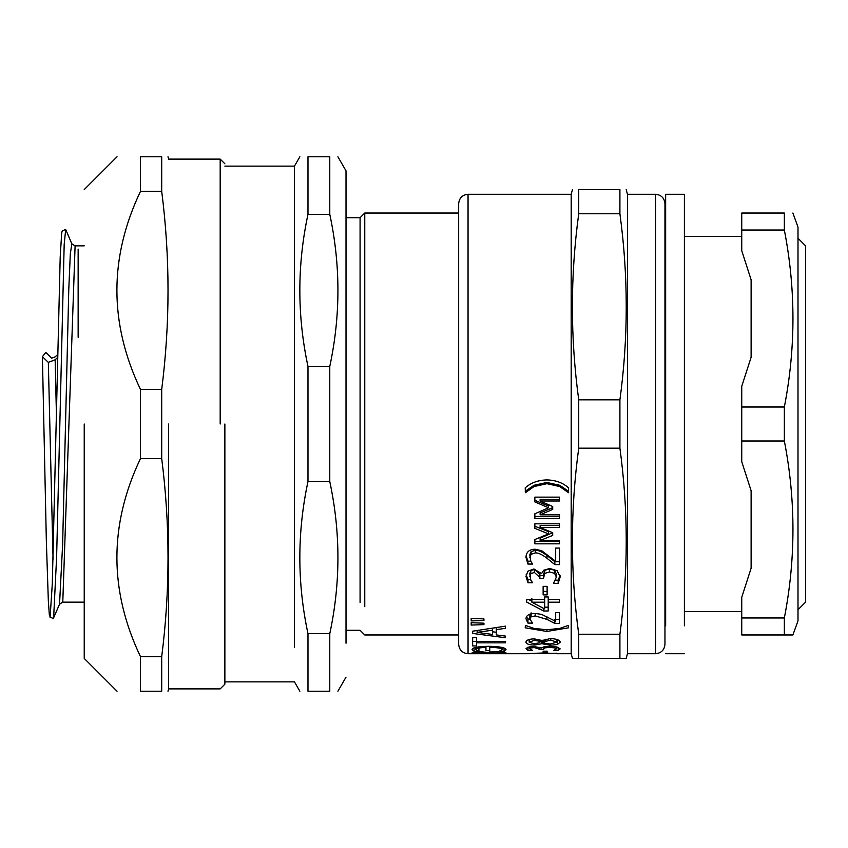 <?xml version="1.0" encoding="UTF-8"?>
<svg xmlns="http://www.w3.org/2000/svg" width="848" height="848" viewBox="0 0 848 848"><rect width="100%" height="100%" fill="white"/><g stroke="black" fill="none" stroke-linecap="round" stroke-linejoin="round"><path stroke-width="1.27" d="M364.767 606.702L364.767 213.028L458.673 213.028M294.447 647.31L294.447 166.144L299.863 156.774M360.082 602.642L360.082 217.724L364.767 213.028M307.983 633.679C297.118 582.968 297.118 532.258 307.983 481.547L329.777 481.547C340.642 532.258 340.642 582.968 329.777 633.679L307.983 633.679L307.983 691.226L329.777 691.226C340.642 691.226 340.642 691.226 329.777 691.226L329.777 633.679M329.777 214.321L329.777 156.774C340.642 156.774 340.642 156.774 329.777 156.774L307.983 156.774C297.118 156.774 297.118 156.774 307.983 156.774L307.983 214.321L329.777 214.321C340.642 265.032 340.642 315.742 329.777 366.453L307.983 366.453C297.118 315.742 297.118 265.032 307.983 214.321M307.983 691.226C297.118 691.226 297.118 691.226 307.983 691.226M329.777 481.547L329.777 366.453M307.983 481.547L307.983 366.453M346.016 643.24L346.016 170.84L337.896 156.774M220.183 424L220.183 159.117L220.183 424M224.868 424L224.868 684.198L224.868 424M168.614 424L168.614 688.883L168.614 424M140.482 191.351L140.482 156.774C109.042 156.774 109.042 156.774 140.482 156.774L161.703 156.774C170.13 156.774 170.13 156.774 161.703 156.774L161.703 191.351C170.13 257.379 170.13 323.395 161.703 389.423L140.482 389.423C109.042 323.395 109.042 257.379 140.482 191.351L161.703 191.351M161.703 458.577C170.13 524.605 170.13 590.621 161.703 656.649L140.482 656.649C109.042 590.621 109.042 524.605 140.482 458.577L161.703 458.577L161.703 389.423M140.482 656.649L140.482 691.226C109.042 691.226 109.042 691.226 140.482 691.226L161.703 691.226C170.13 691.226 170.13 691.226 161.703 691.226L161.703 656.649M140.482 458.577L140.482 389.423M84.228 424L84.228 658.408L84.228 424M665.648 625.813L665.648 194.277L684.4 194.277L684.4 625.813M805.6 245.846L805.6 602.154L805.6 245.846L798 238.246M751.116 279.787L751.116 357.252L751.116 279.787L741.746 250.701L741.746 230.031L784.347 230.031C795.816 289.02 795.816 348.009 784.347 407.008L741.746 407.008L741.746 386.328L751.116 357.252M751.116 490.748L751.116 568.213L751.116 490.748L741.746 461.672L741.746 440.992L784.347 440.992C795.816 499.991 795.816 558.98 784.347 617.969L741.746 617.969L741.746 597.299L751.116 568.213M741.746 611.525L684.4 611.525M559.489 499.43L540.123 499.43L540.123 500.998L552.705 506.532L552.705 507.666L540.123 512.955L540.123 514.81L559.489 514.81L559.489 518.361L534.865 518.361L534.865 513.782L548.529 507.772L548.529 506.065L534.865 500.331M559.489 514.81L559.489 516.432L534.865 516.432M548.529 507.772L534.865 501.921L534.865 497.129L559.489 497.129L559.489 500.998L540.123 500.998M552.705 506.532L552.705 509.404L540.123 514.81M530.753 561.196L527.944 561.196L526.067 555.906M559.489 561.726L554.836 561.726L546.939 555.514C542.042 551.783 538.141 550.045 535.236 550.299L531.113 551.613L529.777 554.836L530.816 561.323L532.629 564.058L527.944 564.058L525.983 557.295C526.216 552.101 529.226 549.398 534.993 549.207L541.565 550.638L555.684 561.323L555.684 548.073L559.489 548.073L559.489 564.598L554.836 564.598L546.939 558.249C542.042 554.444 538.141 552.673 535.236 552.928L531.113 554.274L529.777 557.56M527.944 561.196L527.944 564.058M554.836 561.726L554.836 564.598M547.119 591.406L543.133 591.406M543.133 586.35L547.119 586.35L547.119 594.893L543.133 594.893L543.133 586.35M544.67 598.561L544.67 602.197L531.855 602.197L544.67 608.959L544.67 602.197M531.855 598.561L531.855 602.197M531.855 601.2L528.643 599.504M548.211 607.168L544.67 607.168M544.67 596.95L548.211 596.95L548.211 599.504L559.489 599.504L559.489 602.197L548.211 602.197L548.211 610.984L543.589 610.984L526.672 602.08L526.672 599.504L544.67 599.504L544.67 596.95M543.589 608.398L543.589 610.984M548.211 598.561L548.211 602.197M568.34 625.421L568.552 627.796L546.886 631.463L525.209 627.796L525.421 625.421L534.039 628.421L546.886 629.767L559.733 628.421L568.34 625.421M529.777 646.78L529.777 648.826L532.65 650.374L527.997 650.374L525.983 648.752L527.838 647.225L533.901 646.515L541.565 647.946L543.695 646.918L549.758 646.356L557.147 647.066L560.178 648.858L558.154 650.522L553.5 650.522L556.373 648.911L554.539 647.851L549.44 647.437L544.67 647.883L543.504 649.314L539.858 649.314L534.357 647.586L530.795 647.978L529.777 648.826M539.858 647.257L539.858 649.027M543.504 646.971L543.504 648.943M554.539 646.621L554.539 647.851M556.373 646.907L556.373 648.911M558.154 647.342L558.154 650.522M527.997 647.172L527.997 650.374M471.181 625.071L471.181 622.697L483.943 623.185L483.943 624.605L471.181 625.071M483.943 623.185L483.943 624.605M492.561 628.198L492.561 630.191L477.106 632.375L492.561 634.452L492.561 630.191M477.106 630.53L477.106 632.375M496.281 632.258L492.561 631.792M505.45 636.095L505.45 637.749L472.643 633.445L472.643 631.188L505.45 626.163L505.45 628.315L496.281 629.661L496.281 634.929L505.45 636.095L505.45 637.749M496.281 627.615L496.281 629.661M472.05 649.579C472.283 647.565 477.901 646.473 488.914 646.293C499.832 646.547 505.546 647.639 506.044 649.589L504.051 651.222L499.207 651.222L502.345 649.61C501.931 648.264 497.734 647.512 489.762 647.353L489.762 650.554L485.957 650.554L485.957 647.406C479.385 647.66 475.982 648.402 475.749 649.61L478.94 651.211L474.074 651.211L472.05 649.579M474.074 647.904L474.074 651.211M478.94 648.052L478.94 651.211M475.749 647.406L475.749 649.61M485.957 646.335L485.957 647.406M489.762 646.303L489.762 647.353M502.345 647.522L502.345 649.61M504.051 648.02L504.051 651.222M471.181 653.713L483.943 653.702M471.181 653.628L483.943 653.66M487.505 652.419L495.667 651.529L503.034 651.964L506.044 652.907L499.281 653.522L502.239 652.918L495.455 652.112L485.83 653.183L480.381 652.207L475.855 652.875L478.781 653.469L473.937 653.469L472.05 652.865L473.884 652.07L479.926 651.656L487.505 652.419M473.937 652.059L473.937 653.469M478.781 652.239L478.781 653.469M475.855 651.805L475.855 652.875M476.862 651.73L476.862 652.43M485.83 652.059L485.83 652.96M489.497 651.889L489.497 652.928M490.801 651.73L490.801 652.377M502.239 651.868L502.239 652.918M504.178 652.144L504.178 653.522M476.523 641.406L472.643 641.406M505.45 641.47L505.45 642.837L476.523 642.837L476.523 645.932L472.643 645.932L472.643 637.675L476.523 637.675L476.523 641.47L505.45 641.47L505.45 642.837M476.523 641.47L476.523 642.837M471.181 620.927L471.181 618.404L483.943 618.913L483.943 620.439L471.181 620.927M483.943 618.913L483.943 620.439M556.532 653.596L529.65 653.596L556.532 653.225M535.077 653.713L526.004 653.596L543.08 653.013L560.178 653.596L551.105 653.713M543.133 651.169L547.119 651.169L547.119 652.684L543.133 652.684L543.133 651.169L543.133 652.684M547.119 651.169L547.119 652.684M540.897 641.438L534.335 640.357L529.173 642.169L534.06 643.812L538.851 642.879L540.897 641.438L540.897 639.996M529.173 639.498L529.173 642.169M556.966 642.148L550.765 640.145L545.126 641.427L543.08 642.932L550.098 644.035L556.966 642.148L556.966 639.498M545.126 639.169L545.126 641.427M543.08 640.007L543.08 642.932M529.173 639.996L528.357 639.774M557.889 639.848L556.966 640.113M550.341 638.576C556.436 638.809 559.733 640.007 560.231 642.159L557.412 644.501L550.416 645.275L541.83 643.717L534.569 645.052C529.226 644.989 526.343 644.024 525.93 642.159C526.258 640.123 529.046 639.032 534.272 638.873L542.148 640.59L550.341 638.576M541.83 640.473L541.83 643.717M541.967 640.547L541.967 643.717M529.788 619.04L527.944 619.04L526.46 616.803M529.936 614.164L529.777 618.945L532.629 623.1L527.944 623.1L525.983 618.775C526.216 615.351 529.226 613.57 534.993 613.411L541.565 614.365L555.684 621.361L555.684 612.638L559.489 612.638L559.489 623.439L554.836 623.439L546.939 619.39L535.236 615.902L531.113 616.793L529.777 618.945M559.489 619.369L554.836 619.369M527.944 619.04L527.944 623.1M554.836 620.895L554.836 623.439M556.373 577.053L556.373 573.926L554.539 570.259L549.44 568.902L544.67 570.375L543.504 575.379L539.858 575.379L539.858 574.308L534.357 569.379L530.795 570.672L529.777 573.619L530.816 580.212L532.65 582.767L527.997 582.767L525.983 576.47L527.838 571.234L533.901 568.976L541.565 573.63L543.695 570.248L549.758 568.478L557.147 570.725L560.178 576.852L558.154 583.424L553.5 583.424L556.373 577.053L554.539 573.301L549.44 571.923L544.67 573.428L543.504 578.527L539.858 578.527L539.858 577.446L534.357 572.411L530.795 573.725L529.777 576.735M560.051 575.368L558.154 580.17L555.61 580.17M530.477 579.534L527.997 579.534L526.099 574.827M539.858 574.308L539.858 577.446M543.504 574.022L543.504 577.149M554.539 570.259L554.539 573.301M558.154 580.17L558.154 583.424M527.997 579.534L527.997 582.767M548.529 533.89L534.865 528.357L534.865 523.81L559.489 523.81L559.489 525.368L540.123 525.368L540.123 527.477L552.705 532.714L540.123 538.13L540.123 540.505L559.489 540.505L559.489 541.384L534.865 541.384L534.865 539.54L548.529 533.89L548.529 531.643L534.865 526.226M559.489 540.505L559.489 543.833L534.865 543.833L534.865 539.54M552.705 532.714L552.705 535.427L540.123 540.505M559.489 523.81L559.489 527.477L540.123 527.477M568.552 491.299L559.733 485.279L546.886 482.47L534.039 485.279L525.209 491.299M525.209 487.865C530.89 482.766 538.12 480.116 546.886 479.926C555.61 480.106 562.839 482.745 568.552 487.865L568.552 492.699L559.733 486.561L546.886 483.689L534.039 486.561L525.421 492.699L525.209 487.865M525.421 491.299L525.421 492.699M568.34 491.299L568.34 492.699M572.442 189.592L571.192 194.277L571.192 653.723L556.553 653.723M529.587 653.723L468.054 653.723L468.054 194.277C462.372 194.86 459.245 197.976 458.673 203.658L458.673 644.342C459.245 650.024 462.372 653.14 468.054 653.723M655.578 653.723C661.249 653.14 664.376 650.024 664.959 644.342L664.959 203.658C664.376 197.976 661.249 194.86 655.578 194.277L655.578 653.723L627.446 653.723L626.195 658.408L572.442 658.408L571.192 653.723M655.578 194.277L627.446 194.277L627.446 653.723M578.728 399.821C570.291 337.801 570.291 275.791 578.728 213.77L619.909 213.77C628.347 275.791 628.347 337.801 619.909 399.821L578.728 399.821L578.728 448.179L619.909 448.179C628.347 510.199 628.347 572.209 619.909 634.23L578.728 634.23C570.291 572.209 570.291 510.199 578.728 448.179M619.909 213.77L619.909 189.592C628.347 189.592 628.347 189.592 619.909 189.592L578.728 189.592C570.291 189.592 570.291 189.592 578.728 189.592L578.728 213.77M619.909 399.821L619.909 448.179M619.909 634.23L619.909 658.408M578.728 634.23L578.728 658.408M665.648 604.03L664.959 604.03M784.347 230.031L784.347 213.028C795.816 213.028 795.816 213.028 784.347 213.028L741.746 213.028L741.746 230.031M741.746 617.969L741.746 634.972L792.88 634.972L798 620.906L798 227.094L792.88 213.028M784.347 407.008L784.347 440.992M784.347 617.969L784.347 634.972M741.746 407.008L741.746 440.992M57.484 357.665L55.152 359.764L48.336 362.372L42.4 356.69L45.781 352.471L51.707 358.142L55.12 356.87L57.547 354.708M84.228 245.846L75.101 245.856L62.784 602.144L59.53 604.2L53.329 618.51M75.101 245.867L71.847 243.811L65.688 229.469L64.183 244.394L56.625 556.85L53.604 618.33M56.36 411.768L55.152 359.764M65.688 229.458L62.233 230.91L61.681 233.041L60.197 257.177L52.29 583.848L50.138 616.856L49.322 614.63L48.336 600.872L46.354 541.331L42.4 356.69M78.143 337.271L78.143 249.089M531.113 551.613L531.113 554.274M535.236 550.299L535.236 552.928M546.939 555.514L546.939 558.249M546.886 629.767L546.886 631.463M530.795 646.653L530.795 647.978M534.357 646.515L534.357 647.586M544.67 646.717L544.67 647.883M549.44 646.356L549.44 647.437M480.381 651.656L480.381 652.207M495.455 651.529L495.455 652.112M500.405 651.699L500.405 652.345M534.335 638.873L534.335 640.357M550.765 638.576L550.765 640.145M534.569 643.812L534.569 645.052M550.416 644.035L550.416 645.275M557.412 639.996L557.412 644.501M531.113 612.86L531.113 616.793M535.236 613.411L535.236 615.902M546.939 616.666L546.939 619.39M530.795 570.672L530.795 573.725M534.357 569.379L534.357 572.411M544.67 570.375L544.67 573.428M549.44 568.902L549.44 571.923M534.039 485.279L534.039 486.561M546.886 482.47L546.886 483.689M559.733 485.279L559.733 486.561M71.847 243.811L70.31 253.923L68.762 289.942L62.614 544.787L59.53 604.2M53.064 559.182L48.336 362.372M84.228 602.154L62.784 602.144M346.016 630.276L360.082 630.276L364.767 634.972L458.673 634.972M224.868 166.144L294.447 166.144M224.868 681.856L294.447 681.856L299.863 691.226M346.016 217.724L360.082 217.724M337.896 691.226L346.016 677.16M167.989 156.774L168.614 159.117L220.183 159.117L224.868 163.802M167.989 691.226L168.614 688.883L220.183 688.883L224.868 684.198M84.228 658.408L117.045 691.226M84.228 189.592L117.045 156.774M665.648 653.723L684.4 653.723M805.6 602.154L798 609.754M741.746 236.475L684.4 236.475M571.192 194.277L468.054 194.277M627.446 194.277L626.195 189.592M665.648 243.97L664.959 243.97M53.371 618.531L49.915 617.079"/></g></svg>
